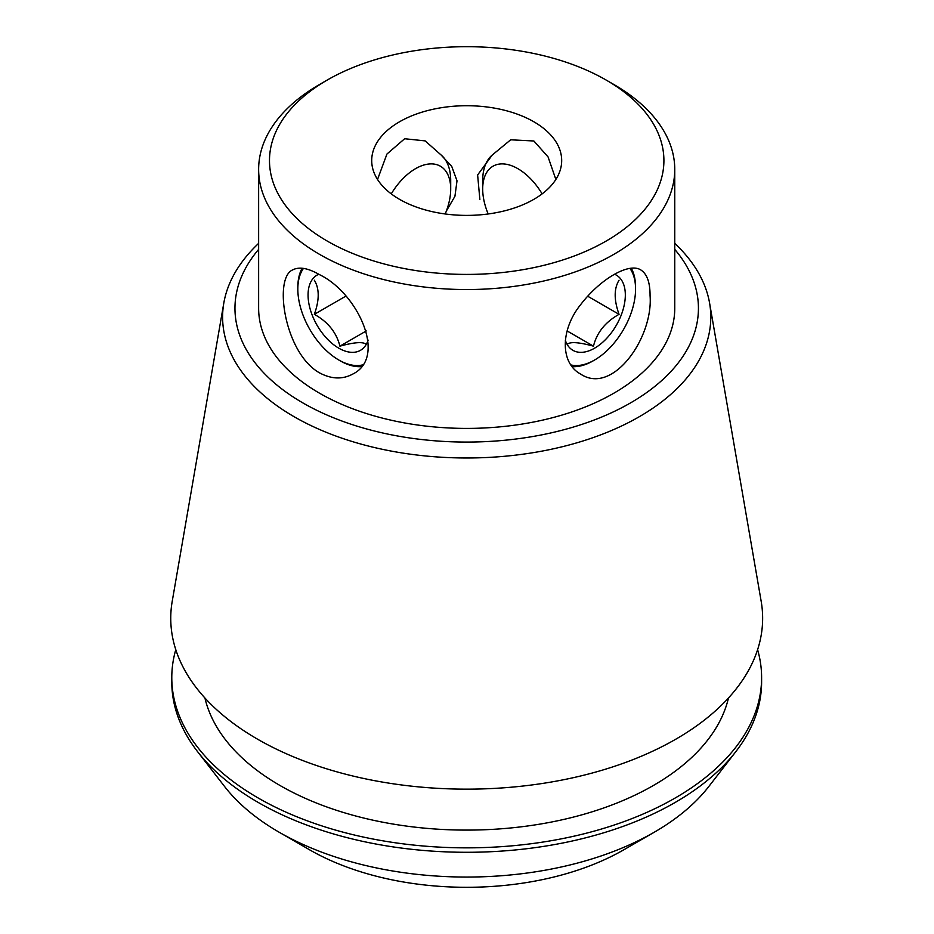 <?xml version="1.0" encoding="UTF-8"?>
<svg xmlns="http://www.w3.org/2000/svg" width="934" height="934" viewBox="0 0 934 934"><rect width="100%" height="100%" fill="white"/><g stroke="black" fill="none" stroke-linecap="round" stroke-linejoin="round"><path stroke-width="1.4" d="M533.863 121.782A94.988 54.837 180 0 1 561.684 160.555A94.988 54.837 180 0 1 466.696 215.392A94.988 54.837 180 0 1 371.709 160.555A94.988 54.837 180 0 1 430.352 109.897A94.988 54.837 180 0 1 533.863 121.782M555.858 179.456L548.071 156.924L533.863 140.987L510.688 139.796L492.23 155.044L477.624 174.962L479.866 199.479M446.394 210.967L454.928 196.303L457.018 180.811L451.752 166.439L441.163 155.044L425.157 140.894L404.656 138.734L386.945 154.04L377.534 179.456M542.129 193.887A49.759 28.721 -120 0 0 504.01 163.964A49.759 28.721 -120 0 0 482.691 188.995L482.691 180.519A60.126 34.721 60 0 1 492.23 155.044M303.457 268.397A57.896 33.426 -120 0 0 297.829 289.073A57.896 33.426 -120 0 0 338.762 359.987L340.338 360.898A60.126 34.721 60 0 0 361.201 366.63M297.829 289.073L297.829 287.252A60.126 34.721 60 0 1 302.126 268.233M319.568 372.888C284.473 353.227 273.44 278.017 292.611 269.926C299.184 266.482 308.173 268.081 319.568 274.689C357.29 292.762 387.703 356.986 352.748 374.079C342.533 379.601 331.477 379.204 319.568 372.888M650.064 295.623C653.38 337.443 612.867 395.654 580.644 374.079C560.19 363.116 560.19 329.982 580.621 304.671C600.293 278.892 629.026 262.279 640.782 269.926C647.017 273.895 650.111 282.453 650.064 295.623M629.936 268.397A57.896 33.426 -60 0 1 635.564 289.073A57.896 33.426 -60 0 1 594.631 359.987L593.055 360.898A60.126 34.721 -60 0 1 572.192 366.63M631.279 268.233A60.126 34.721 -60 0 1 635.564 287.252L635.564 289.073M441.163 155.044A60.126 34.721 -60 0 1 450.702 180.519L450.702 188.995A49.759 28.721 -60 0 1 445.203 213.979M309.364 849.671L279.091 832.194L309.364 849.671A222.502 128.46 0 0 0 624.029 849.671L654.302 832.194A265.303 153.176 180 0 1 279.103 832.194A265.303 153.176 180 0 1 279.091 832.194A265.303 153.176 180 0 1 224.51 786.416L197.483 751.531A294.911 170.268 0 0 0 258.169 802.423A294.911 170.268 0 0 0 735.91 751.531A294.911 170.268 0 0 0 761.607 682.03L761.607 677.594A294.911 170.268 0 0 0 757.602 649.667M674.757 249.378A231.725 133.784 180 0 1 466.696 442.074A231.725 133.784 180 0 1 258.636 249.378M258.636 169.416L258.636 308.278A208.06 120.124 0 0 0 319.568 393.226A208.06 120.124 0 0 0 546.32 419.261A208.06 120.124 0 0 0 674.757 308.278L674.757 169.416A208.06 120.124 180 0 1 546.32 280.398A208.06 120.124 180 0 1 319.568 254.363A208.06 120.124 180 0 1 258.636 169.416A208.06 120.124 180 0 1 319.568 84.48L327.25 80.044A197.202 113.855 180 0 1 606.143 80.044L606.143 80.044A197.202 113.855 180 0 1 606.143 241.065A197.202 113.855 180 0 1 327.25 241.065A197.202 113.855 180 0 1 327.25 80.044M613.825 84.48L606.143 80.044L613.813 84.48A208.06 120.124 180 0 1 613.825 84.48A208.06 120.124 180 0 1 674.757 169.416M175.779 649.667A294.911 170.268 0 0 0 171.786 677.594L171.786 682.03A294.911 170.268 0 0 0 197.483 751.531M735.91 751.531L708.883 786.416A265.303 153.176 180 0 1 654.302 832.194M171.786 677.594A294.911 170.268 0 0 0 258.169 797.986A294.911 170.268 0 0 0 579.547 834.891A294.911 170.268 0 0 0 761.607 677.594M204.92 697.99A264.147 152.511 0 0 0 279.908 785.436A264.147 152.511 0 0 0 551.2 822.083A264.147 152.511 0 0 0 728.473 697.99M258.636 243.365A244.101 140.929 0 0 0 223.81 303.06L172.218 601.309A295.95 170.864 0 0 0 257.434 739.109A295.95 170.864 0 0 0 593.417 772.698A295.95 170.864 0 0 0 761.175 601.309L709.583 303.06A244.101 140.929 0 0 0 674.757 243.365M223.81 303.06A244.101 140.929 0 0 0 294.093 416.704A244.101 140.929 0 0 0 571.211 444.421A244.101 140.929 0 0 0 709.583 303.06M391.264 193.887A49.759 28.721 -60 0 1 429.383 163.964A49.759 28.721 -60 0 1 450.702 188.995M594.631 359.987A57.896 33.426 -60 0 1 570.978 364.949M565.28 340.081A43.419 25.066 120 0 0 611.466 332.632A43.419 25.066 120 0 0 614.595 274.257M567.884 343.875C571.199 341.657 579.734 342.416 593.475 346.164C596.791 332.644 605.314 322.032 619.055 314.326C613.907 300.001 613.907 288.629 619.055 280.212M567.125 330.951L593.475 346.164M587.626 296.183L619.055 314.326M338.762 359.987A57.896 33.426 -120 0 0 362.404 364.949M368.113 340.081A43.419 25.066 60 0 1 342.218 349.935A43.419 25.066 60 0 1 312.178 315.085A43.419 25.066 60 0 1 318.798 274.257M314.338 280.212C319.486 288.629 319.486 300.001 314.338 314.326C327.962 321.891 336.497 332.504 339.918 346.164C353.554 342.428 362.077 341.669 365.509 343.875M345.767 296.183L314.338 314.326M366.268 330.951L339.918 346.164M482.691 188.995A49.759 28.721 -120 0 0 488.19 213.979"/></g></svg>
